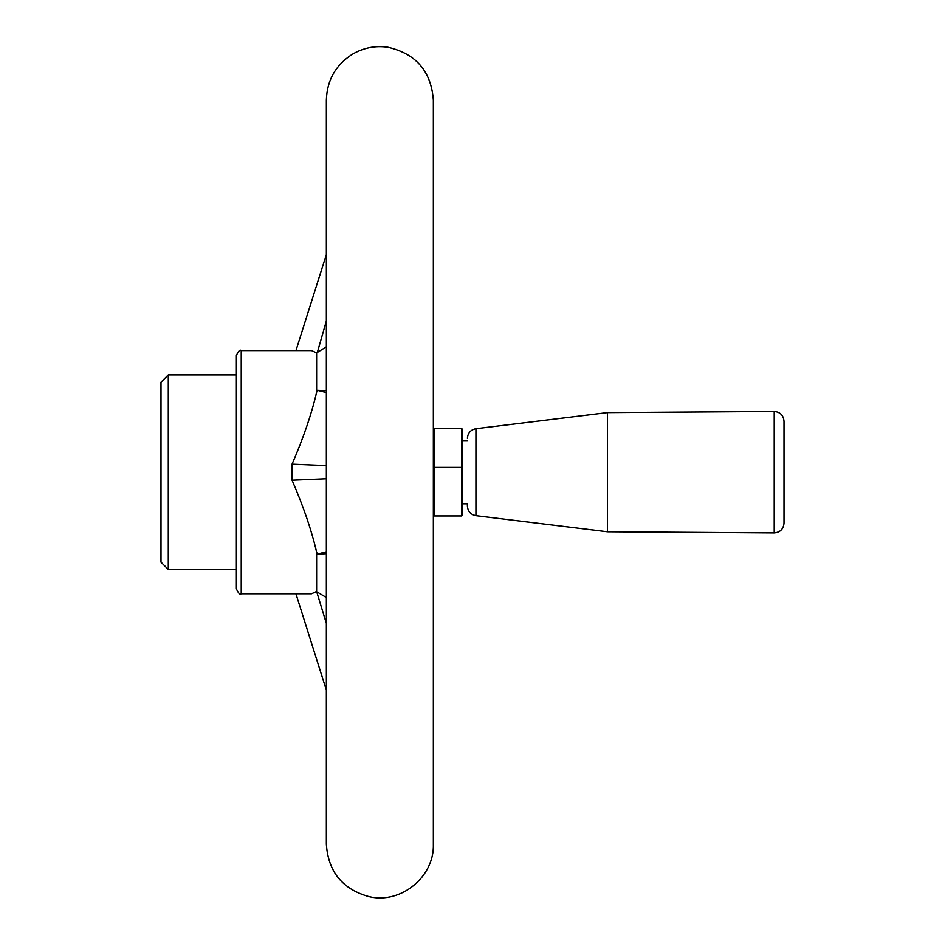 <?xml version="1.0" encoding="UTF-8"?>
<svg xmlns="http://www.w3.org/2000/svg" width="945" height="945" viewBox="0 0 945 945"><rect width="100%" height="100%" fill="white"/><g stroke="black" fill="none" stroke-linecap="round" stroke-linejoin="round"><path stroke-width="1.42" d="M467.397 504.394L467.397 506.024C467.822 511.387 470.669 514.6 475.937 515.675L475.937 428.711L607.458 412.611L607.458 531.775L774.215 532.921L774.215 411.465C780.157 412.008 783.417 415.257 784.007 421.186L784.007 523.187L784.007 421.186M160.993 472.193L160.993 562.169L168.293 569.457L168.293 374.917L160.993 382.217L160.993 472.193M462.53 429.585L462.53 467.858L461.562 467.409L461.562 428.652L462.53 429.396L461.562 428.416L434.322 428.652L434.322 467.409L461.562 467.409L461.562 515.958L434.322 515.958L434.322 467.409L433.353 467.858M462.53 467.858L462.53 514.99L461.562 515.958M433.353 429.585L434.322 428.416L461.562 428.416M236.38 472.193L236.38 588.912C238.471 593.425 240.089 595.043 241.235 593.779L241.235 350.607C240.089 349.343 238.471 350.961 236.38 355.462L236.38 472.193M326.356 553.687L317.414 554.065L316.622 552.152C311.685 530.677 303.499 506.697 292.052 480.202L292.052 464.184C303.439 437.854 311.637 413.863 316.622 392.234L317.414 390.32L326.356 390.698M326.356 346.827L316.622 352.887L316.622 392.234M316.622 352.887L311.543 350.607L241.235 350.607M241.235 593.779L311.531 593.779L316.622 591.499L326.356 623.393M316.622 552.152L316.622 591.499M295.927 593.779L326.356 690.098M317.414 592.161L326.356 597.547M326.356 254.642L295.962 350.607M326.356 320.993L317.414 352.225M317.414 390.32L326.356 392.553M317.414 554.065L326.356 551.833M292.052 480.202L326.356 478.749M292.052 464.184L326.356 465.637M475.937 515.675L607.458 531.775M607.458 412.611L774.215 411.465M774.215 532.921C780.157 532.378 783.417 529.129 784.007 523.187M475.937 428.711C470.669 429.786 467.822 432.999 467.397 438.362M236.38 374.917L168.293 374.917M236.38 569.457L168.293 569.457M326.356 515.899L326.356 844.251C328.234 871.822 342.492 889.292 369.129 896.663C400.881 904.282 434.452 876.877 433.353 844.251L433.353 100.135C431.192 71.359 416.06 53.735 387.946 47.25C375.106 45.419 363.128 47.829 351.989 54.467C335.51 65.229 326.958 80.455 326.356 100.135L326.356 515.899M462.53 503.803L467.397 503.803M462.53 440.583L467.397 440.583M433.353 429.396L434.322 428.416M433.353 514.99L434.322 515.958"/></g></svg>
